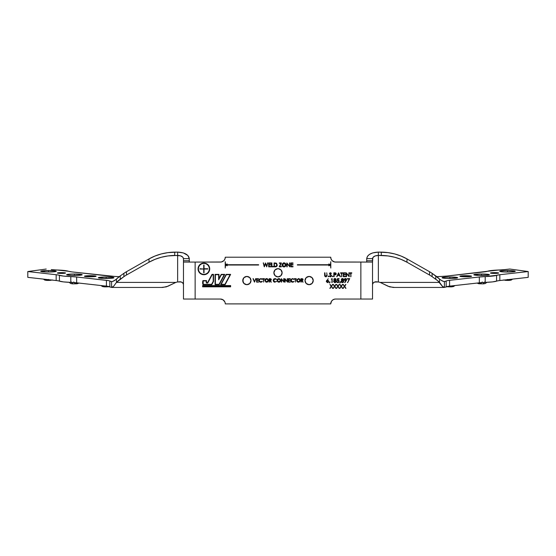 <?xml version="1.0" encoding="UTF-8"?>
<svg xmlns="http://www.w3.org/2000/svg" width="556" height="556" viewBox="0 0 556 556"><rect width="100%" height="100%" fill="white"/><g stroke="black" fill="none" stroke-linecap="round" stroke-linejoin="round"><path stroke-width="0.83" d="M309.122 284.679A4.121 4.121 0 0 1 305.001 280.558A4.121 4.121 0 0 1 309.122 276.436L312.041 277.639L313.243 280.558L312.041 283.47L309.122 284.679L306.203 283.47L305.001 280.558L306.203 277.639L309.122 276.436A4.121 4.121 0 0 1 313.243 280.558A4.121 4.121 0 0 1 309.122 284.679L312.041 283.47M246.878 284.679A4.121 4.121 0 0 1 242.757 280.558A4.121 4.121 0 0 1 246.878 276.436L249.797 277.639L250.999 280.558L249.797 283.47L246.878 284.679L243.959 283.47L242.757 280.558L243.959 277.639L246.878 276.436A4.121 4.121 0 0 1 250.999 280.558A4.121 4.121 0 0 1 246.878 284.679M278 276.902A4.121 4.121 0 0 1 273.879 272.774A4.121 4.121 0 0 1 278 268.652L280.919 269.862L282.121 272.774L280.919 275.693L278 276.902L275.081 275.693L273.879 272.774L275.081 269.862L278 268.652A4.121 4.121 0 0 1 282.121 272.774A4.121 4.121 0 0 1 278 276.902M335.574 299.038A4.865 4.865 0 0 1 335.615 299.038L372.527 299.038L372.527 262.078L372.527 299.038L360.858 299.038L360.858 262.078L360.858 299.038L335.615 299.038A4.865 4.865 0 0 0 335.574 299.038L334.629 299.128L335.574 299.038A4.865 4.865 0 0 0 330.716 303.896L331.536 301.199L332.877 299.858L334.629 299.128M444.411 281.586L442.242 280.975L439.546 279.091L439.546 282.406L442.639 286.604L444.411 287.396L444.411 281.586L446.169 281.009A31.122 2.926 180 0 1 444.411 281.586L444.411 287.396A31.122 2.926 0 0 0 446.169 286.82L446.169 281.009L447.399 280.648L449.582 280.328L449.582 286.138A15.561 1.466 0 0 0 446.169 286.82L446.169 281.009A15.561 1.466 180 0 1 449.582 280.328L479.341 276.999L479.341 282.809L449.582 286.138L449.582 280.328L479.341 276.999L485.193 276.596L485.193 282.406A15.561 1.466 0 0 0 479.341 282.809L479.341 276.999A15.561 1.466 180 0 1 485.193 276.596L496.571 275.324A15.561 1.466 180 0 1 499.83 274.713L496.571 275.324L496.571 281.134L496.571 275.324A19.453 1.828 180 0 1 485.193 276.596L485.193 282.406A19.453 1.828 0 0 0 496.571 281.134A15.561 1.466 0 0 1 499.83 280.523L499.83 274.713L499.83 280.523L528.2 277.354L528.2 271.543L528.2 277.354L498.732 280.662L492.505 281.899L480.599 282.684L449.582 286.138L444.411 287.396L442.347 286.291L437.739 280.745L432.095 276.652A31.122 25.618 180 0 0 429.545 275.032L406.985 262.224L401.084 259.374L394.746 257.268L388.102 255.941L378.365 255.412L374.932 256.017L372.854 257.574L372.527 262.078L334.67 261.994L332.154 260.674L331.091 259.089L330.716 257.213L225.284 257.213L224.909 259.089L223.846 260.674L221.33 261.994L195.142 262.078L195.142 299.038L220.385 299.038A4.865 4.865 0 0 1 225.284 303.896L330.716 303.896L225.284 303.896L225.194 302.95M225.569 264.698L227.175 263.961L227.175 264.719L258.623 264.719L227.175 264.719L227.175 263.961L225.597 264.705L225.208 261.681L225.208 268.061L225.632 265.045L225.208 268.061L225.208 261.681L225.541 264.677M207.138 282.775A0.625 0.625 0 0 1 206.519 282.156A0.625 0.625 0 0 0 207.138 282.775L207.59 282.587A0.625 0.625 0 0 0 207.687 282.448A0.625 0.625 0 0 1 207.138 282.775L206.7 282.594M208.729 265.643L209.716 268.889L209.271 271.12L208.007 273.01L205.018 274.608L202.738 274.608L200.633 273.74L198.485 271.12L198.151 267.749L199.75 264.76L201.647 263.495L203.878 263.051A5.838 5.838 0 0 0 198.068 269.458A5.838 5.838 0 0 0 203.878 274.72A5.838 5.838 0 0 1 198.04 268.889A5.838 5.838 0 0 1 203.878 263.051A5.838 5.838 0 0 1 209.716 268.889A5.838 5.838 0 0 1 203.878 274.72A5.838 5.838 0 0 0 209.459 267.193A5.838 5.838 0 0 0 203.878 263.051L206.109 263.495L208.729 265.643L208.007 264.76M90.274 275.693L90.274 275.72A5.525 0.521 180 0 1 95.792 276.242A5.525 0.521 180 0 1 90.274 276.756L90.274 276.791A5.838 0.549 180 0 1 84.436 276.242A5.838 0.549 180 0 1 90.274 275.693L95.375 276.04L95.688 276.339L94.179 276.61L84.748 276.242L90.274 275.693A5.838 0.549 180 0 1 96.105 276.242A5.838 0.549 180 0 1 90.274 276.791L90.274 276.756A5.525 0.521 180 0 1 84.748 276.242A5.525 0.521 180 0 1 90.274 275.72L84.436 276.242L88.036 276.749L94.395 276.631L95.993 276.346L95.66 276.026L90.274 275.693M74.4 274.011L74.4 275.477A7.784 0.73 180 0 1 66.623 274.754A7.784 0.73 180 0 1 74.4 274.011A7.784 0.73 180 0 1 82.184 274.754A7.784 0.73 180 0 1 74.4 275.477L74.4 274.011L68.902 274.226L66.769 274.886L71.425 275.422L78.723 275.352L82.184 274.747L74.4 274.011M61.452 272.635L61.452 273.406A4.121 0.389 180 0 1 57.331 273.017A4.121 0.389 180 0 1 61.452 272.635A4.121 0.389 180 0 1 65.573 273.017A4.121 0.389 180 0 1 61.452 273.406L61.452 272.635L57.331 273.017L64.371 273.295L65.26 272.871L61.452 272.635M48.504 270.563L48.504 272.023A7.784 0.73 180 0 1 40.72 271.3A7.784 0.73 180 0 1 48.504 270.563A7.784 0.73 180 0 1 56.281 271.3A7.784 0.73 180 0 1 48.504 272.023L48.504 270.563L40.72 271.293L45.522 271.967L54.002 271.815L56.135 271.439L55.69 271.015L48.504 270.563M106.14 276.999L106.14 278.466A7.784 0.73 180 0 1 98.356 277.743A7.784 0.73 180 0 1 106.14 276.999A7.784 0.73 180 0 1 113.917 277.743A7.784 0.73 180 0 1 106.14 278.466L106.14 276.999L98.356 277.736L103.159 278.41L111.638 278.25L113.771 277.875L113.327 277.451L106.14 276.999M207.138 283.087A0.931 0.931 0 0 0 207.965 282.594A0.931 0.931 0 0 1 207.138 283.087L206.276 282.511L206.206 280.905L203.19 280.912L203.19 284.331L211.621 284.331L213.205 281.378L213.205 274.685L212.211 274.685L207.965 282.594L207.138 283.087A0.931 0.931 0 0 1 206.206 282.156A0.931 0.931 0 0 0 207.138 283.087M203.878 263.363A5.525 5.525 0 0 1 209.403 268.889A5.525 5.525 0 0 1 203.878 274.414A5.525 5.525 0 0 0 209.403 268.889A5.525 5.525 0 0 0 203.878 263.363L201.765 263.78L199.972 264.983L198.777 266.776L198.353 268.889L198.777 271.001L199.972 272.794L201.765 273.99L203.878 274.414L205.991 273.99L207.784 272.794L208.98 271.001L209.403 268.889L208.98 266.776L207.784 264.983L205.991 263.78L203.878 263.363A5.525 5.525 0 0 0 198.353 268.889A5.525 5.525 0 0 0 203.878 274.414A5.525 5.525 0 0 1 198.353 268.889A5.525 5.525 0 0 1 203.878 263.363M465.726 275.693L465.726 275.72A5.525 0.521 180 0 1 471.252 276.242A5.525 0.521 180 0 1 465.726 276.756L465.726 276.791A5.838 0.549 180 0 1 459.895 276.242A5.838 0.549 180 0 1 465.726 275.693L471.252 276.242L461.821 276.61L460.312 276.339L460.625 276.04L465.726 275.693A5.838 0.549 180 0 1 471.564 276.242A5.838 0.549 180 0 1 465.726 276.791L465.726 276.756A5.525 0.521 180 0 1 460.208 276.242A5.525 0.521 180 0 1 465.726 275.72L460.34 276.026L460.007 276.346L461.605 276.631L467.964 276.749L471.564 276.242L465.726 275.693M494.548 272.635L494.548 273.406A4.121 0.389 180 0 1 490.427 273.017A4.121 0.389 180 0 1 494.548 272.635A4.121 0.389 180 0 1 498.669 273.017A4.121 0.389 180 0 1 494.548 273.406L494.548 272.635L490.427 273.017L497.467 273.295L498.357 272.871L494.548 272.635M507.496 270.563L507.496 272.023A7.784 0.73 180 0 1 499.719 271.3A7.784 0.73 180 0 1 507.496 270.563A7.784 0.73 180 0 1 515.28 271.3A7.784 0.73 180 0 1 507.496 272.023L507.496 270.563L501.998 270.779L499.865 271.439L504.521 271.967L511.819 271.905L515.28 271.293L507.496 270.563M481.6 274.011L481.6 275.477A7.784 0.73 180 0 1 473.816 274.754A7.784 0.73 180 0 1 481.6 274.011A7.784 0.73 180 0 1 489.377 274.754A7.784 0.73 180 0 1 481.6 275.477L481.6 274.011L473.816 274.747L478.619 275.422L487.098 275.262L489.231 274.886L488.787 274.462L481.6 274.011M449.86 276.999L449.86 278.466A7.784 0.73 180 0 1 442.083 277.743A7.784 0.73 180 0 1 449.86 276.999A7.784 0.73 180 0 1 457.644 277.743A7.784 0.73 180 0 1 449.86 278.466L449.86 276.999L444.362 277.215L442.228 277.875L446.885 278.41L454.182 278.341L457.644 277.736L449.86 276.999M468.632 275.991L465.768 276.221L468.632 275.991M465.768 276.262L462.87 275.991L468.374 276.506L463.134 276.513L465.768 276.262M462.912 276.492L465.553 276.242L462.912 276.492M468.59 276.485L465.991 276.242L468.59 276.485M510.054 280.113L509.609 280.363M508.358 280.446L505.258 280.349M484.151 283.567L483.706 283.817M483.143 283.866L484.839 281.885L483.143 283.866L479.355 283.796M452.417 286.555L451.972 286.806M450.721 286.882L447.622 286.785M510.477 279.334L509.247 280.419L510.477 279.334M509.046 280.412L503.771 280.085M503.938 280.064L505.925 280.245L507.635 279.459L505.925 280.245L503.597 279.946M482.281 281.975L480.481 283.616L477.069 283.067L480.023 283.699L482.052 282.49M452.834 285.77L451.611 286.861L452.834 285.77M451.409 286.854L446.579 286.66M449.999 285.902L448.748 286.611L446.419 286.542L448.289 286.688L449.999 285.902M87.41 276.485L93.13 275.991L87.591 275.971L92.866 276.513L87.626 276.506L90.009 276.242L87.368 275.991L90.009 276.242L87.41 276.485M93.088 276.492L90.447 276.242L93.13 275.991L90.447 276.242L93.088 276.492M50.742 280.349L47.642 280.446M108.378 286.785L105.279 286.882M76.645 283.796L72.655 283.873L71.161 281.885L72.857 283.866M72.294 283.817L71.849 283.567M436.807 276.686A19.453 1.828 180 0 1 441.235 276.443L447.08 276.04A15.561 1.466 180 0 1 441.235 276.443L436.807 276.686M484.255 271.884L447.08 276.04L487.508 271.272A15.561 1.466 180 0 1 484.255 271.884M487.508 271.272A19.453 1.828 180 0 1 498.878 270.001L504.723 269.597A15.561 1.466 180 0 1 498.878 270.001L487.508 271.272M509.789 269.034L504.723 269.597L509.789 269.034L528.2 271.543L509.789 269.034M499.83 274.713L528.2 271.543L499.83 274.713M394.26 287.396L389.638 286.861L380.179 282.406L439.546 282.406L380.179 282.406L388.095 286.25L393.203 287.445L444.084 287.445M444.411 287.396L443.862 287.424M203.725 264.997L203.725 268.729L203.725 264.997L204.031 268.729L207.77 268.729L204.031 269.041L204.031 272.774L203.725 269.041L203.725 272.774M199.986 269.041L203.725 269.041L199.986 268.729M207.77 268.729L204.031 268.729L204.031 264.997M52.229 280.085L46.753 280.419L45.522 279.334L46.954 280.412M52.403 279.946L50.075 280.245L48.365 279.459L50.075 280.245L52.062 280.064M109.421 286.66L104.389 286.861L103.166 285.77L104.591 286.854M109.581 286.542L107.252 286.611L106.001 285.902L107.711 286.688L109.581 286.542M73.948 282.49L75.977 283.699L78.931 283.067L75.519 283.616L73.719 281.975M378.365 255.412L378.365 281.961A31.122 25.618 0 0 1 380.179 282.406A31.122 25.618 0 0 0 378.365 281.961L375.606 281.732L373.458 282.629L372.527 284.401L373.055 283.039L374.41 282.073L378.365 281.961L378.365 252.104L381.291 252.118L381.291 255.433A46.683 38.427 0 0 1 406.985 262.224L406.985 258.908L429.545 271.724L429.545 275.032A31.122 25.618 0 0 1 432.095 276.652L432.095 273.337L435.758 275.915L435.758 279.223A31.122 25.618 0 0 1 439.546 282.406L439.546 279.091A31.122 25.618 180 0 0 435.758 275.915L435.758 279.223L432.095 276.652L432.095 273.337A31.122 25.618 180 0 0 429.545 271.724L429.545 275.032L406.985 262.224L406.985 258.908A46.683 38.427 180 0 0 381.291 252.118L381.291 255.433L378.365 255.412C374.82 255.586 372.881 256.663 372.527 258.651L366.696 258.651L367.544 256.184L369.476 254.391L372.722 252.904L378.365 252.104L378.365 255.412M207.77 269.041L204.031 269.041L204.031 272.774M330.014 264.871L329.138 264.454L329.138 265.288L330.014 264.871L329.138 264.454L329.138 265.288L330.014 264.871M345.401 280.481L344.498 279.626L345.401 280.481L346.242 279.703L345.366 278.931L344.498 279.703L345.366 278.931L346.242 279.703L345.401 280.481L346.235 279.626L345.2 278.945L344.511 279.87L345.707 280.433M334.017 281.169L334.941 282.226L335.914 281.399L334.941 282.226L333.968 281.433L334.962 280.578L334.156 280.933L334.059 281.774L335.609 282.017L335.831 281.065L334.781 280.592M334.816 280.168L335.713 279.529L334.941 278.931L334.17 279.536L334.955 280.182L335.713 279.529L334.955 280.182L334.17 279.536L334.941 278.931L334.427 279.084L334.191 279.675L334.684 280.134L335.713 279.459L334.712 278.959M339.264 275.06L338.583 273.573L337.874 275.06L339.264 275.06L337.874 275.06L338.583 273.573L339.264 275.06L338.583 273.573M302.77 279.682L301.241 280.182L302.471 280.099L302.777 279.605L301.241 279.042L301.241 280.182L301.241 279.042L302.763 279.48M268.138 280.544L266.651 281.85L265.163 280.419L266.651 278.952L266.081 279.063L265.191 280.127L265.608 281.44L266.943 281.822L268.034 280.968L267.895 279.585L266.505 278.959M230.323 286.514L230.323 285.888L202.94 285.888L202.94 286.514L230.323 286.514L202.94 286.514L202.94 285.888L230.323 285.888L230.323 286.514M230.114 274.685L226.341 274.685L221.163 284.331L224.937 284.331L230.114 274.685L224.937 284.331L221.163 284.331L226.341 274.685L230.114 274.685M219.043 284.331L224.221 274.685L221.399 274.685L218.654 279.786L218.654 274.685L215.387 274.685L215.387 284.331L219.043 284.331L215.387 284.331L215.387 274.685L218.654 274.685L218.654 279.786L221.399 274.685L224.221 274.685L219.043 284.331M270.994 279.682L269.465 280.182L270.696 280.099L271.001 279.605L269.465 279.042L269.465 280.182L269.465 279.042L270.987 279.48M280.342 280.544L278.848 281.85L277.361 280.419L278.848 278.952L278.285 279.063L277.388 280.127L277.805 281.44L279.286 281.795L280.238 280.968L280.092 279.585L278.702 278.959M299.92 280.544L298.426 281.85L296.939 280.419L298.426 278.952L297.856 279.063L296.967 280.127L297.384 281.44L298.718 281.822L299.816 280.968L299.67 279.585L298.28 278.959M335.463 274.442L334.851 274.518L335.866 273.858L334.879 273.211L335.866 273.858L334.17 274.511L335.456 274.449L335.866 273.858L335.463 273.274L334.17 273.211L334.17 274.511L335.324 274.483M327.54 282.226L328.387 281.454L327.505 280.676L326.692 281.454L327.54 282.226L328.387 281.454L327.54 282.226L326.692 281.454L327.505 280.676L326.824 281.009L326.754 281.76L327.38 282.212L328.123 282.01L328.367 281.287L327.192 280.731M341.46 281.343L342.42 282.226L343.399 281.399L342.42 282.226L341.453 281.433L342.447 280.578L341.641 280.933L341.537 281.774L342.42 282.226L343.219 281.885L343.212 280.919L341.989 280.669M342.294 280.168L343.198 279.529L342.42 278.931L341.648 279.536L342.433 280.182L343.198 279.529L342.433 280.182L341.648 279.536L342.079 278.987L341.919 280.009L343.177 279.668L342.941 279.07L342.19 278.959M225.986 264.871L226.862 265.288L226.862 264.454L225.986 264.871L226.862 265.288L226.862 264.454L225.986 264.871M275.7 266.394L274.407 266.435L274.407 263.342L275.88 263.454L276.902 264.934L276.207 263.593L274.407 263.342L274.407 266.435L276.374 266.129L276.888 264.698L276.214 266.227M283.977 263.238L282.782 263.725L282.288 264.906L282.795 266.067L284.06 266.532L285.555 265.525L285.179 263.711L283.817 263.252L285.68 264.885L284.144 266.526L282.288 264.906L282.358 265.379L283.977 263.238M443.897 281.607L440.943 280.134L432.095 273.337A31.122 25.618 180 0 0 429.545 271.724L406.985 258.908L401.084 256.059L394.746 253.953L388.102 252.632L378.365 252.104C371.283 252.473 367.391 254.655 366.696 258.651L372.527 258.651L372.527 260.736L366.696 260.736L366.696 258.651L366.696 260.736L372.527 260.736L372.527 262.078L335.622 262.078A4.865 4.865 0 0 1 330.716 257.213A4.865 4.865 0 0 0 335.622 262.078L335.622 262.078M345.366 278.931L344.901 279.049L345.686 278.98L346.235 279.626M346.242 279.703L345.915 280.335M344.901 280.356L344.498 279.786M334.851 282.219L335.296 282.177M334.768 282.212L334.281 282.031M335.914 281.399L334.962 280.578L335.914 281.399M335.685 279.703L335.094 280.168M335.713 279.459L334.941 278.931L335.713 279.529L334.941 278.931L334.219 279.751M335.073 278.938L334.17 279.536M302.777 279.605L302.033 279.042M265.963 281.69L266.797 281.843M265.441 279.55L265.226 280.843M265.594 279.376L265.268 279.849M266.79 278.959L268.138 280.252M267.54 279.237L266.936 278.98M207.965 282.594L212.211 274.685L213.205 274.685L213.205 281.378L211.621 284.331L203.19 284.331A5.914 5.914 0 0 1 203.19 280.912L206.206 280.905L206.206 282.156M271.001 279.605L270.279 279.042M278.556 281.822L278.994 281.843M278.021 279.202L277.423 280.843M278.994 278.959L280.342 280.252M297.05 279.849L296.939 280.419L298.572 281.843M296.939 280.419L297.001 280.843M298.572 278.959L299.92 280.252M299.316 279.237L298.711 278.98M334.17 274.511L334.17 273.211L334.879 273.211M328.387 281.454L327.505 280.676L328.387 281.454M327.977 280.794L327.505 280.676M342.336 282.219L342.941 282.114M343.358 281.642L343.379 281.225M343.399 281.399L342.447 280.578L343.399 281.399M343.17 279.703L342.572 280.168M343.191 279.459L342.42 278.931L343.198 279.529L342.42 278.931L341.655 279.605M342.67 278.959L341.648 279.536M275.804 263.433L274.685 263.342M276.888 265.163L276.603 265.893M285.45 265.733L285.61 265.386M285.673 265.045L285.402 265.817M283.199 266.352L282.358 265.386M111.589 287.396L106.418 286.138L75.401 282.684L63.495 281.899L57.268 280.662L27.8 277.354L27.8 271.543L56.17 274.713A15.561 1.466 180 0 1 59.429 275.324L59.429 281.134A19.453 1.828 0 0 0 70.807 282.406L70.807 276.596A15.561 1.466 180 0 1 76.658 276.999L106.418 280.328A15.561 1.466 180 0 1 109.831 281.009L109.831 286.82A15.561 1.466 0 0 0 106.418 286.138L106.418 280.328L106.418 286.138L76.658 282.809L76.658 276.999L76.658 282.809A15.561 1.466 0 0 0 70.807 282.406L70.807 276.596A19.453 1.828 180 0 1 59.429 275.324L59.429 281.134A15.561 1.466 0 0 0 56.17 280.523L56.17 274.713L56.17 280.523L27.8 277.354L27.8 271.543L46.211 269.034L27.8 271.543L57.268 274.852L63.495 276.089L76.658 276.999L108.601 280.648L109.831 281.009L109.831 286.82A31.122 2.926 0 0 0 111.589 287.396L111.589 281.586A31.122 2.926 180 0 1 109.831 281.009L111.589 281.586L111.589 287.396L113.639 286.291L111.589 287.396L112.145 287.417M330.445 265.052L328.825 265.789L330.368 265.045M346.478 280.259L344.942 282.622L346.59 279.731L345.38 278.535L346.388 279.056L346.555 280.036M345.38 278.535L344.143 279.724L345.749 280.849L344.664 282.427L345.749 280.849L345.339 280.877M344.699 278.73L344.15 279.605L345.262 278.542M344.296 280.3L344.157 279.89M344.498 279.626L344.901 279.049M336.144 280.898L335.511 280.356L336.06 279.439L334.858 278.535L335.775 278.862M335.727 280.217L336.046 280.759M335.588 280.398L336.067 279.543L335.511 280.356L336.262 281.392L335.97 282.198L336.262 281.392L335.97 282.198L334.934 282.622L335.97 282.198L334.816 282.622L333.621 281.419L333.795 280.836M335.171 278.549L335.588 278.716M334.629 282.601L333.649 281.67L334.392 280.356L333.822 279.529L334.392 280.356L333.621 281.419L334.392 280.356L333.927 279.126M335.761 282.392L334.934 282.622M332.662 276.11L332.3 276.554L332.599 276.756L332.599 276.103L332.926 276.429L332.599 276.103L332.926 276.429L332.273 276.429L332.599 276.103L332.926 276.429L332.273 276.429L332.599 276.103L332.926 276.429L332.273 276.429L332.599 276.103L332.926 276.429L332.3 276.554M328.089 276.367L328.471 276.11L328.082 276.429L328.408 276.756L328.408 276.103L328.735 276.429L328.082 276.429M301.241 282.114L300.935 278.688L302.394 278.737L300.935 278.688L300.935 282.114L300.935 278.688L302.172 278.709M301.866 280.537L303.124 282.114L301.866 280.537L303.083 279.605L302.798 278.938M302.707 280.342L303.083 279.605L302.394 278.737L303.083 279.605L302.839 280.238M274.025 278.876L275.463 278.646L276.527 279.32L275.039 278.605L273.191 280.384L273.524 281.475L274.643 282.17L276.527 281.482L275.039 281.85L273.503 280.405L275.018 278.952L276.527 279.32L274.629 279.001M273.33 279.682L274.004 278.89M273.879 281.843L273.191 280.384L273.628 281.6L274.942 282.198M274.191 281.628L274.713 281.822M273.531 280.113L273.58 280.884M273.691 279.675L273.545 280.036M267.603 281.941L266.658 282.205L268.451 280.398L266.63 278.605L264.858 280.419L266.658 282.205L265.837 282.017M266.838 282.191L267.936 281.677L268.444 280.578L267.79 281.809M268.423 280.043L268.444 280.578M266.282 278.639L267.054 278.646M262.043 279.522L262.175 279.154L262.043 279.522L260.813 278.605L258.971 280.384L259.471 281.677L261.362 282.128M259.103 279.689L258.971 280.384L259.791 278.883L261.647 278.778M259.409 281.6L258.971 280.384M260.618 282.191L260.041 282.066L261.167 281.816M261.654 282.024L262.307 281.482L260.722 282.198M259.944 281.614L260.486 281.822M259.339 280.836L259.972 281.628M259.291 280.259L260.41 279.001M259.471 279.675L259.325 280.036M202.711 281.6A6.227 6.227 0 0 0 202.711 283.636L202.634 282.921M270.383 278.709L269.153 278.688L269.153 282.114L269.153 278.688L270.619 278.737L271.307 279.605L270.619 278.737L271.203 279.168M270.932 280.342L270.091 280.537L271.349 282.114L270.091 280.537L270.702 280.453M271.21 280.029L270.619 278.737L269.841 278.688L270.557 278.723M271.286 279.821L271.064 280.238M277.194 281.114L277.055 280.328L279.042 282.191L278.042 282.017M280.62 280.036L279.258 278.646M278.146 278.744L278.834 278.605L277.062 280.592M277.194 279.703L277.569 279.133M294.02 279.23L293.818 279.522L292.595 278.605L290.753 280.384L291.08 281.475L292.199 282.17L294.089 281.482L292.595 281.85L291.059 280.405L292.185 279.001M290.781 280.029L291.184 281.6L292.498 282.198M293.262 282.094L294.082 281.482L292.595 282.205M291.511 281.454L292.873 281.829M291.066 280.558L291.233 281.114M291.247 279.675L291.101 280.036M299.378 281.941L298.44 282.205L300.233 280.398L298.412 278.605L296.633 280.419L298.44 282.205L297.613 282.017M296.64 280.592L296.661 280.071M324.593 272.815L324.662 275.984L324.94 272.815L325.204 276.165M324.975 275.741L326.143 276.36L326.74 275.144L325.858 276.401L324.961 275.665M325.051 275.971L326.136 276.36M326.289 276.735L327.088 275.164L326.74 272.815L327.067 275.581M325.684 276.791L324.662 275.984L325.879 276.805L325.267 276.68M329.277 276.04L330.417 276.805L331.529 275.748L329.833 273.608L330.403 273.114L331.473 273.371L330.438 272.711L329.479 273.621L331.174 275.748L330.417 276.401L329.235 275.95L330.938 276.235M330.306 276.798L329.819 276.638M330.938 276.68L330.521 276.798M329.833 273.67L331.126 274.921M330.097 273.184L329.833 273.608L330.611 274.497L330.153 274.157M329.235 275.95L330.417 276.401L331.174 275.748L329.479 273.621L330.438 272.711L331.473 273.371L330.299 273.121L329.903 273.886M329.91 272.857L331.473 273.371L330.403 273.114L329.833 273.608L330.403 273.114L331.077 273.503M329.541 273.934L329.5 273.441M330.709 275.032L329.479 273.621M331.14 275.54L330.883 275.185M335.414 272.857L333.822 272.815L333.822 276.7L333.822 272.815L335.47 272.871L336.213 273.858L336.053 273.274M336.019 273.232L336.213 273.858L335.442 274.845L336.213 273.858L335.442 274.845L334.448 274.907L336.116 274.33M335.893 274.615L334.691 274.907M335.907 273.107L335.553 272.899M326.692 280.439L326.337 281.44L328.207 278.744M326.351 281.28L326.608 280.571M328.596 280.87L328.735 281.433L327.178 280.314L327.804 280.3M338.277 280.433L337.165 280.537L338.653 280.669M338.006 280.384L338.861 281.239L338.25 282.156L338.792 281.621L337.874 282.226L336.665 281.524L336.971 282.233M338.715 280.752L338.847 281.1M337.436 282.114L338.069 282.205L337.054 281.67M337.478 282.573L339.209 281.253L337.527 280.057L337.735 279.036L339.056 279.036L339.056 278.632L337.464 278.632L337.061 280.578L337.464 278.632L339.056 278.632L339.056 279.036L337.735 279.036L337.527 280.057L337.985 279.981M338.243 280.002L338.653 280.168M343.26 278.862L343.545 279.543L342.996 280.356L343.545 279.543L342.336 278.535L343.073 278.716M341.113 281.551L341.87 280.356L341.106 281.419L342.42 282.622L343.448 282.198L343.747 281.392L342.996 280.356L343.747 281.392L343.351 282.302L342.294 282.622L343.448 282.198L343.747 281.392L343.448 282.198M342.107 282.601L341.259 282.01M276.589 266.47L275.269 266.831C276.52 266.817 277.18 266.185 277.249 264.934L276.082 263.085L274.059 262.939L274.059 266.831L275.269 266.831L274.059 266.831L274.059 262.939L276.346 263.203L274.059 262.939L274.059 266.831L275.269 266.831M277.249 264.934L277.201 265.427M276.346 263.203L276.77 263.544M284.192 266.922L286.027 264.885L283.963 262.842L281.941 264.906L283.991 266.936L282.253 265.99L282.844 266.595M283.178 263.002L284.436 262.891M282.087 264.121L282.267 263.773M281.941 264.906L282.253 265.99M51.277 269.597L57.122 270.001A15.561 1.466 180 0 1 51.277 269.597M57.122 270.001A19.453 1.828 180 0 1 68.492 271.272L71.745 271.884A15.561 1.466 180 0 1 68.492 271.272L57.122 270.001M108.92 276.04L71.745 271.884L114.765 276.443A15.561 1.466 180 0 1 108.92 276.04M114.765 276.443A19.453 1.828 180 0 1 119.192 276.686L114.765 276.443M111.902 287.445L162.797 287.445L167.905 286.25L175.821 282.406L116.454 282.406L113.639 286.291L116.454 282.406L116.454 279.091C114.48 280.78 112.861 281.607 111.589 281.586L112.451 281.544L111.589 281.586M366.696 262.078L366.696 260.736L366.696 262.078M287.174 266.831L287.174 263.78L289.822 266.831L289.822 262.939L289.474 266.004L286.826 262.939L286.826 266.831L286.826 262.939L289.474 266.004L289.822 262.939L289.822 266.831L287.174 263.78L286.826 266.831L286.903 262.939M280.829 263.342L279.195 266.831L281.343 266.831L281.343 266.435L279.758 266.435L281.392 262.939L279.348 262.939L279.348 263.342L280.829 263.342L279.348 263.342L279.348 262.939L281.392 262.939L279.758 266.435L281.343 266.435L281.343 266.831L279.195 266.831L280.829 263.342M273.413 266.435L273.413 266.831L271.564 266.831L273.413 266.831L273.413 266.435L271.912 266.435L271.912 262.939L271.564 266.831L271.564 262.939L271.912 266.435L273.413 266.435L273.413 266.831L271.564 266.831L271.912 262.939M264.322 266.831L265.504 263.857L266.727 266.831L267.777 262.939L266.651 265.775L265.49 262.939L264.357 265.796L263.238 262.939L264.274 266.831L263.238 262.939L264.357 265.796L265.49 262.939L266.651 265.775L267.777 262.939L266.727 266.831L265.504 263.857L264.274 266.831L263.238 262.939L263.6 262.939M328.825 265.789L328.825 265.024L297.377 265.024L328.825 265.024L328.825 265.789M297.377 265.024L328.825 264.719L328.825 263.961L330.368 264.698L328.825 263.961L328.825 264.719L297.377 264.719M330.479 264.628L330.792 261.681L330.792 268.061L330.792 261.681L330.792 268.061L330.472 265.08M344.164 279.953L344.15 279.605M340.015 283.025L340.557 281.996L340.196 281.822L339.758 282.907L340.196 281.822L340.557 281.996L339.758 282.907L340.196 281.822L340.557 281.996L340.015 283.025M335.72 278.813L336.06 279.439M336.053 279.675L335.907 280.029M334.816 282.622L334.448 282.559M334.024 280.592L333.676 281.079M334.295 280.405L333.982 280.029M333.982 279.022L334.476 278.625M334.358 278.688L334.858 278.535M335.066 278.535L333.829 279.425M329.541 283.025L330.083 281.996L329.722 281.822L329.284 282.907L329.722 281.822L330.083 281.996L329.284 282.907L329.722 281.822L330.083 281.996L329.541 283.025M350.579 273.211L350.926 276.7L350.926 273.211L351.774 273.211L351.774 272.815L349.731 272.815L349.731 273.211L350.579 273.211L349.731 273.211L349.731 272.815L351.774 272.815L351.774 273.211L350.926 273.211L350.926 276.7L350.579 273.211M345.491 276.304L345.491 276.7L343.295 276.7L345.491 276.7L345.491 276.304L343.65 276.304L343.65 274.81L345.491 274.81L345.491 274.407L343.65 274.407L343.65 273.211L345.491 273.211L345.491 272.815L343.295 272.815L343.295 276.7L343.295 272.815L345.491 272.815L345.491 273.211L343.65 273.211L343.65 274.407L345.491 274.407L345.491 274.81L343.65 274.81L343.65 276.304L345.491 276.304L345.491 276.7L343.295 276.7L343.295 272.815L345.491 272.815L345.491 273.211M337.096 276.7L336.714 276.7L338.562 272.815L336.714 276.7L337.687 275.456L339.452 275.456L340.404 276.7L338.611 272.815L340.404 276.7L339.452 275.456L337.687 275.456L336.714 276.7L338.562 272.815L340.404 276.7L340.022 276.7M328.471 276.11L328.408 276.756M301.811 278.695L302.339 278.723M303.083 279.529L302.672 278.848M301.491 280.537L302.749 282.114L301.491 280.537M295.139 279.042L295.445 282.114L295.445 279.042L296.195 278.688L294.395 278.688L294.395 279.042L295.139 279.042L294.395 278.688L296.195 278.688L295.445 279.042L295.445 282.114L295.139 279.042M290.308 281.76L290.308 282.114L288.383 282.114L290.308 282.114L288.689 281.76L288.689 280.446L290.308 280.446L288.689 280.092L288.689 279.042L290.308 278.688L288.383 278.688L288.383 282.114L288.383 278.688L290.308 278.688L288.689 279.042L288.689 280.092L290.308 280.092L288.689 280.446L288.689 281.76L290.308 282.114L288.383 282.114L288.383 278.688L290.308 278.688L290.308 279.042M281.663 282.114L281.663 279.425L283.991 282.114L283.991 278.688L283.685 281.385L281.357 278.688L281.357 282.114L281.357 278.688L283.685 281.385L283.991 278.688L283.991 282.114L281.663 279.425L281.357 282.114L281.419 278.688M274.184 279.181L273.754 279.578M273.51 280.558L273.677 281.114M276.005 281.524L275.317 281.829M274.428 282.121L273.767 281.746M265.97 282.073L264.865 280.592L265.754 278.834M264.997 279.703L265.261 279.251M266.109 278.681L266.456 278.612M266.984 278.632L268.374 279.849M261.862 281.461L260.521 281.829L259.339 280.829M261.16 281.816L262.043 281.28M259.826 281.955L260.423 282.17M255.614 278.688L254.495 282.114L255.948 278.688L254.474 281.385L253.008 278.688L254.453 282.114L253.008 278.688L254.474 281.385L255.948 278.688L254.495 282.114L253.334 278.688M341.002 286.361L339.73 288.342L341.203 286.674L342.677 288.342L341.405 286.361L342.621 284.457L341.203 286.041L339.779 284.457L341.002 286.361L339.779 284.457L341.203 286.041L342.621 284.457L341.405 286.361L342.677 288.342L341.203 286.674L339.73 288.342L341.002 286.361M334.42 286.361L333.148 288.342L334.622 286.674L336.088 288.342L334.823 286.361L336.039 284.457L334.622 286.041L333.197 284.457L334.42 286.361L333.197 284.457L334.622 286.041L336.039 284.457L334.823 286.361L336.088 288.342L334.622 286.674L333.148 288.342L334.42 286.361M230.636 286.82L202.627 286.82L230.636 286.82L230.636 285.575L202.627 285.575L202.627 286.82L202.627 285.575L230.636 285.575L230.636 286.82L202.627 286.82L202.627 285.575L230.636 285.575L230.636 286.82M230.636 274.372L225.124 284.644L230.636 274.372L226.153 274.372L220.642 284.644L225.124 284.644L220.642 284.644L226.153 274.372L230.636 274.372L225.124 284.644L220.642 284.644L226.153 274.372L230.636 274.372M218.967 274.372L218.967 278.549L221.212 274.372L224.742 274.372L221.212 274.372L224.742 274.372L219.224 284.644L224.742 274.372L219.224 284.644L215.075 284.644L219.224 284.644L215.075 284.644L215.075 274.372L215.075 284.644L215.075 274.372L218.967 274.372L215.075 274.372L218.967 274.372L218.967 278.549L221.212 274.372M207.59 282.587L212.024 274.372L213.518 274.372L213.518 281.454L213.518 274.372L212.024 274.372L213.518 274.372L213.518 281.454L211.808 284.644L213.518 281.454L211.808 284.644L202.968 284.644A6.227 6.227 0 0 1 202.968 280.599A6.227 6.227 0 0 0 202.711 281.593L202.968 280.599L206.519 280.599L202.968 280.599L206.519 280.599L206.561 282.392M202.711 283.65A6.227 6.227 0 0 0 202.961 284.637L202.711 283.643M331.126 286.361L329.854 288.342L331.327 286.674L332.801 288.342L331.529 286.361L332.745 284.457L331.327 286.041L329.903 284.457L331.126 286.361L329.903 284.457L331.327 286.041L332.745 284.457L331.529 286.361L332.801 288.342L331.327 286.674L329.854 288.342L331.126 286.361M337.707 286.361L336.443 288.342L337.909 286.674L339.382 288.342L338.111 286.361L339.334 284.457L337.909 286.041L336.491 284.457L337.707 286.361L336.491 284.457L337.909 286.041L339.334 284.457L338.111 286.361L339.382 288.342L337.909 286.674L336.443 288.342L337.707 286.361M344.296 286.361L343.024 288.342L344.498 286.674L345.964 288.342L344.699 286.361L345.915 284.457L344.498 286.041L343.073 284.457L344.296 286.361L343.073 284.457L344.498 286.041L345.915 284.457L344.699 286.361L345.964 288.342L344.498 286.674L343.024 288.342L344.296 286.361M258.533 281.76L258.533 282.114L256.601 282.114L258.533 282.114L256.914 281.76L256.914 280.446L258.533 280.446L256.914 280.092L256.914 279.042L258.533 278.688L256.601 278.688L256.601 282.114L256.601 278.688L258.533 278.688L256.914 279.042L256.914 280.092L258.533 280.092L256.914 280.446L256.914 281.76L258.533 282.114L256.601 282.114L256.601 278.688L258.533 278.688L258.533 279.042M263.363 279.042L263.669 282.114L263.669 279.042L264.413 278.688L262.62 278.688L262.62 279.042L263.363 279.042L262.62 278.688L264.413 278.688L263.669 279.042L263.669 282.114L263.363 279.042M271.265 279.307L271.3 279.717M270.091 280.537L271.307 279.605M269.716 280.537L270.974 282.114L269.716 280.537M269.465 282.114L269.153 278.688L270.035 278.695M278.167 282.073L277.145 280.988M277.055 280.328L277.347 279.411M278.306 278.681L278.653 278.612M280.627 280.043L279.536 278.73L280.578 279.849M279.195 282.17L280.655 280.398L280.141 281.67M280.53 281.093L279.988 281.809M279.807 281.941L279.042 282.191M285.179 282.114L285.179 279.425L287.501 282.114L287.501 278.688L287.195 281.385L284.867 278.688L284.867 282.114L284.867 278.688L287.195 281.385L287.501 278.688L287.501 282.114L285.179 279.425L284.867 282.114L284.936 278.688M290.885 279.682L292.234 278.632L293.79 279.008M292.922 278.987L292.428 278.959M292.282 278.98L291.914 279.091M292.004 279.056L291.281 279.619M291.087 280.113L291.066 280.551M292.303 281.829L294.02 281.565M292.4 282.191L291.983 282.114M297.745 282.073L296.73 281.016M296.64 280.238L296.911 279.425M298.231 278.612L299.107 278.73L300.15 279.849M299.114 278.73L299.698 279.112M300.101 279.703L300.198 280.752L299.566 281.809M325.545 276.353L326.699 275.748L326.74 275.144L326.706 275.713M325.934 276.401L326.678 275.818M327.088 275.31L326.351 276.714M331.529 275.748L330.945 276.68M329.632 275.873L330.417 276.401L331.035 275.366L330.556 276.395M330.438 272.711L331.473 273.371M331.216 275.018L331.522 275.651M334.17 276.7L333.822 272.815L335.032 272.822M336.213 273.941L335.47 272.871M341.405 273.211L341.752 276.7L341.752 273.211L342.6 273.211L342.6 272.815L340.557 272.815L340.557 273.211L341.405 273.211L340.557 273.211L340.557 272.815L342.6 272.815L342.6 273.211L341.752 273.211L341.752 276.7L341.405 273.211M346.541 276.7L346.541 273.649L349.182 276.7L349.182 272.815L348.834 275.873L346.193 272.815L346.193 276.7L346.193 272.815L348.834 275.873L349.182 272.815L349.182 276.7L346.541 273.649L346.193 276.7L346.263 272.815M326.428 281.892L326.379 281.134M326.337 281.44L326.775 280.307L326.337 281.44L327.519 282.622L328.735 281.433L327.991 282.531M328.026 280.363L328.394 280.613M328.2 282.427L327.401 282.615M331.23 279.036L331.828 279.036L332.175 282.524L332.175 278.632L331.23 279.036L332.175 278.632L332.175 282.524L331.828 279.036L331.23 279.036L332.175 278.632L331.828 282.524M338.868 280.349L339.188 281.009M338.826 282.233L338.382 282.531M337.985 282.615L337.617 282.601M337.631 282.608L336.665 281.524L337.853 282.622M338.792 280.891L338.465 280.516M337.165 280.537L337.923 280.377L337.061 280.578L337.923 280.377L337.061 280.578L337.464 278.632L339.056 278.632L339.056 279.036M343.344 278.966L343.525 279.334M343.538 279.439L342.996 280.356L343.705 281.107M343.212 280.217L343.538 279.675M343.281 280.53L343.691 281.058M341.106 281.419L341.28 280.836M341.155 281.079L341.87 280.356L341.301 279.529L341.87 280.356L341.301 279.529L342.44 278.535L341.405 279.126M341.87 280.356L341.301 279.529M347.34 279.036L349.14 279.036L347.688 282.622L349.731 278.632L347.34 278.632L347.34 279.036L347.34 278.632L349.731 278.632L347.688 282.622L349.14 279.036L347.34 279.036L347.34 278.632L349.731 278.632L347.688 282.622L347.382 282.455M258.623 265.024L227.175 265.024L227.175 265.789L227.175 265.024L258.623 264.719M227.175 265.789L225.632 265.045L227.175 265.789M270.869 266.435L270.869 266.831L268.673 266.831L270.869 266.831L270.869 266.435L269.021 266.435L269.021 264.934L270.869 264.934L270.869 264.538L269.021 264.538L269.021 263.342L270.869 263.342L270.869 262.939L268.673 262.939L268.673 266.831L268.673 262.939L270.869 262.939L270.869 263.342L269.021 263.342L269.021 264.538L270.869 264.538L270.869 264.934L269.021 264.934L269.021 266.435L270.869 266.435L270.869 266.831L268.673 266.831L268.673 262.939L270.869 262.939L270.869 263.342M283.358 262.932L283.755 262.849M284.762 262.988L285.423 263.419M284.366 262.877L285.937 264.253M285.986 264.447L285.881 265.671L284.394 266.894L285.061 266.637M285.881 265.685L285.436 266.331M293.012 266.435L293.012 266.831L290.816 266.831L293.012 266.831L293.012 266.435L291.17 266.435L291.17 264.934L293.012 264.934L293.012 264.538L291.17 264.538L291.17 263.342L293.012 263.342L293.012 262.939L290.816 262.939L290.816 266.831L290.816 262.939L293.012 262.939L293.012 263.342L291.17 263.342L291.17 264.538L293.012 264.538L293.012 264.934L291.17 264.934L291.17 266.435L293.012 266.435L293.012 266.831L290.816 266.831L290.816 262.939L293.012 262.939L293.012 263.342M112.451 281.544L115.655 279.717L120.242 275.915A31.122 25.618 180 0 0 116.454 279.091L116.454 282.406A31.122 25.618 0 0 1 120.242 279.223L120.242 275.915L123.905 273.337L123.905 276.652L120.242 279.223L120.242 275.915L123.905 273.337A31.122 25.618 180 0 1 126.455 271.724A31.122 25.618 180 0 0 123.905 273.337L123.905 276.652A31.122 25.618 0 0 1 126.455 275.032L126.455 271.724L149.015 258.908L149.015 262.224L126.455 275.032L126.455 271.724L149.015 258.908L154.915 256.059L161.254 253.953L167.898 252.632L177.635 252.104C184.717 252.473 188.609 254.655 189.304 258.651L183.473 258.651L189.304 258.651L187.852 255.468L183.362 252.931L177.635 252.104L177.635 255.412C181.18 255.586 183.119 256.663 183.473 258.651L182.778 257.108L180.457 255.802L174.709 255.433L174.709 252.118A46.683 38.427 180 0 0 149.015 258.908L149.015 262.224A46.683 38.427 0 0 1 174.709 255.433L174.709 252.118L177.635 252.104L177.635 281.961L181.367 281.982L182.945 283.039L183.473 284.401L182.542 282.629L180.387 281.732L177.635 281.961A31.122 25.618 0 0 0 175.821 282.406A31.122 25.618 0 0 1 177.635 281.961L177.635 255.412L167.898 255.941L161.254 257.268L154.915 259.374L149.015 262.224L126.455 275.032A31.122 25.618 180 0 0 123.905 276.652L116.454 282.406L175.821 282.406L166.362 286.861L161.74 287.396M330.716 257.213L225.284 257.213A4.865 4.865 0 0 1 220.378 262.078L183.473 262.078L183.473 299.038L195.142 299.038L195.142 262.078L183.473 262.078L183.473 299.038L220.385 299.038A4.865 4.865 0 0 1 220.426 299.038L223.123 299.858L224.916 302.04M293.012 264.538L293.012 264.934M285.881 264.093L285.993 264.482M283.595 266.901L282.851 266.602M270.869 264.538L270.869 264.934M225.59 265.038L225.208 268.061L225.208 261.681L225.521 264.628M341.328 279.327L341.836 278.688M342.649 278.549L343.059 278.709M343.24 282.392L342.42 282.622M341.704 282.462L341.335 282.121M338.583 280.599L338.097 280.391M337.798 282.219L338.423 282.059M348.834 272.815L349.105 276.7M341.752 276.7L341.405 276.7M340.557 273.211L340.557 272.815L342.6 272.815L342.6 273.211M330.167 274.622L329.771 274.289M326.74 272.815L327.088 275.164M300.101 281.093L298.614 282.191M297.161 281.683L296.661 280.773M291.983 282.121L291.476 281.871M293.561 281.524L294.089 281.482M287.195 278.688L287.431 282.114M280.648 280.224L280.648 280.578M280.134 281.677L279.216 282.17M271.349 282.114L270.974 282.114M262.62 279.042L262.62 278.688L264.413 278.688L264.413 279.042M258.533 280.092L258.533 280.446M343.427 288.342L343.024 288.342M343.073 284.457L343.476 284.457M345.512 284.457L345.915 284.457M345.964 288.342L345.561 288.342M336.846 288.342L336.443 288.342M336.491 284.457L336.894 284.457M338.931 284.457L339.334 284.457M339.382 288.342L338.979 288.342M330.257 288.342L329.854 288.342M329.903 284.457L330.306 284.457M332.349 284.457L332.745 284.457M332.801 288.342L332.398 288.342M207.687 282.448L212.024 274.372M202.627 282.622L202.711 281.593M333.551 288.342L333.148 288.342M333.197 284.457L333.6 284.457M335.636 284.457L336.039 284.457M336.088 288.342L335.685 288.342M340.133 288.342L339.73 288.342M339.779 284.457L340.182 284.457M342.218 284.457L342.621 284.457M342.677 288.342L342.274 288.342M261.452 278.702L261.841 278.883M267.332 278.73L268.381 279.87M273.733 279.105L274.171 278.792M276.527 279.32L276.144 279.39M283.685 278.688L283.921 282.114M290.308 280.092L290.308 280.446M294.395 279.042L294.395 278.688L296.195 278.688L296.195 279.042M303.124 282.114L302.749 282.114M345.491 274.407L345.491 274.81M350.926 276.7L350.579 276.7M349.731 273.211L349.731 272.815L351.774 272.815L351.774 273.211M333.85 279.327L334.184 278.806M335.866 278.966L336.039 279.334M345.617 278.556L346.054 278.73M346.138 280.87L344.664 282.427M267.415 262.939L267.777 262.939L266.678 266.831M281.343 266.435L281.343 266.831L279.195 266.831M279.348 263.342L279.348 262.939L281.392 262.939M289.474 262.939L289.739 266.831M220.378 262.078L220.378 262.078A4.865 4.865 0 0 0 223.839 260.674M223.853 260.667A4.865 4.865 0 0 0 224.909 259.096M224.916 259.075A4.865 4.865 0 0 0 225.187 258.179M225.194 258.158A4.865 4.865 0 0 0 225.284 257.226M183.473 262.078L183.473 258.651L183.473 260.736L189.304 260.736L189.304 262.078L189.304 260.736L183.473 260.736L183.473 262.078M222.282 299.406L223.859 300.462M331.536 301.199L332.877 299.858M306.829 283.984L305.696 282.851M305.313 282.135L305.077 281.364M305.077 279.751L305.696 278.264M306.203 277.639L306.829 277.131M307.544 276.749L308.316 276.513M309.122 276.436L310.7 276.749M311.416 277.131L312.548 278.264M312.931 278.98L313.167 279.751M313.167 281.364L312.548 282.851M275.081 269.862L276.422 268.965M279.578 268.965L280.919 269.862M245.3 284.366L244.584 283.984M243.069 282.135L243.069 278.98M243.959 277.639L244.584 277.131M249.171 277.131L249.797 277.639M249.797 283.47L248.456 284.366M189.304 258.651L189.304 260.736L189.304 258.651M512.625 279.091L511.186 280.099L509.247 280.419M486.882 282.33L485.284 283.546L483.345 283.873L478.806 283.762L477.02 283.073M454.989 285.534L453.55 286.535L451.611 286.861M46.753 280.419L44.814 280.099L43.375 279.091M104.389 286.861L102.457 286.542L101.011 285.534M78.98 283.073L77.201 283.762L72.655 283.873L70.716 283.546L69.118 282.33"/></g></svg>
